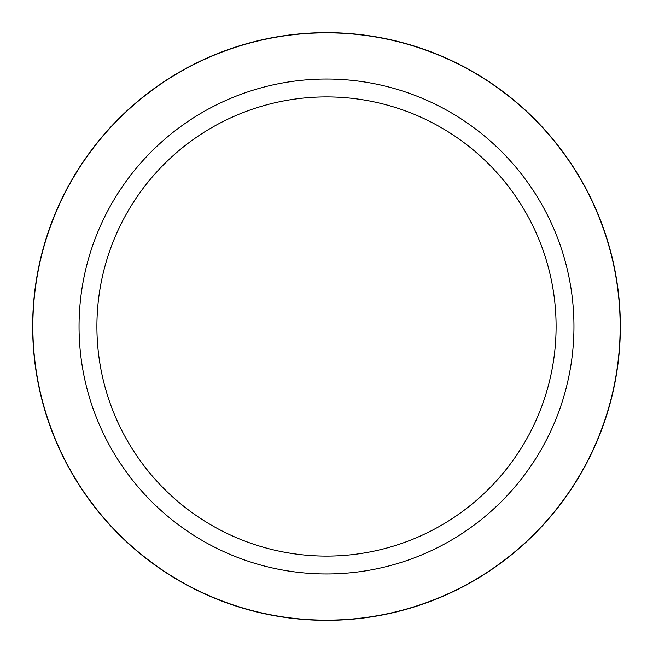 <?xml version="1.0" encoding="UTF-8"?>
<svg xmlns="http://www.w3.org/2000/svg" width="653" height="653" viewBox="0 0 653 653"><rect width="100%" height="100%" fill="white"/><g stroke="black" fill="none" stroke-linecap="round" stroke-linejoin="round"><path stroke-width="0.49" stroke-dasharray="3.27 2.45" d="M326.5 32.65A293.85 293.85 0 0 1 620.35 326.5A293.85 293.85 0 0 1 326.5 620.35A293.85 293.85 0 0 1 32.65 326.5A293.85 293.85 0 0 1 326.5 32.65M326.5 79.046A247.454 247.454 0 0 1 573.954 326.5A247.454 247.454 0 0 1 326.5 573.954A247.454 247.454 0 0 1 79.046 326.5A247.454 247.454 0 0 1 326.5 79.046"/><path stroke-width="0.98" d="M326.5 32.65A293.85 293.85 0 0 1 620.35 326.5A293.85 293.85 0 0 1 326.5 620.35A293.85 293.85 0 0 1 32.65 326.5A293.85 293.85 0 0 1 326.5 32.65M326.5 79.046A247.454 247.454 0 0 1 573.954 326.5A247.454 247.454 0 0 1 326.5 573.954A247.454 247.454 0 0 1 79.046 326.5A247.454 247.454 0 0 1 326.5 79.046M326.5 96.905A229.595 229.595 0 0 1 556.095 326.5A229.595 229.595 0 0 1 326.5 556.095A229.595 229.595 0 0 1 96.905 326.5A229.595 229.595 0 0 1 326.5 96.905M326.5 620.154A293.654 293.654 0 0 1 32.846 326.5A293.654 293.654 0 0 1 326.5 32.846A293.654 293.654 0 0 1 620.154 326.5A293.654 293.654 0 0 1 326.5 620.154"/></g></svg>

